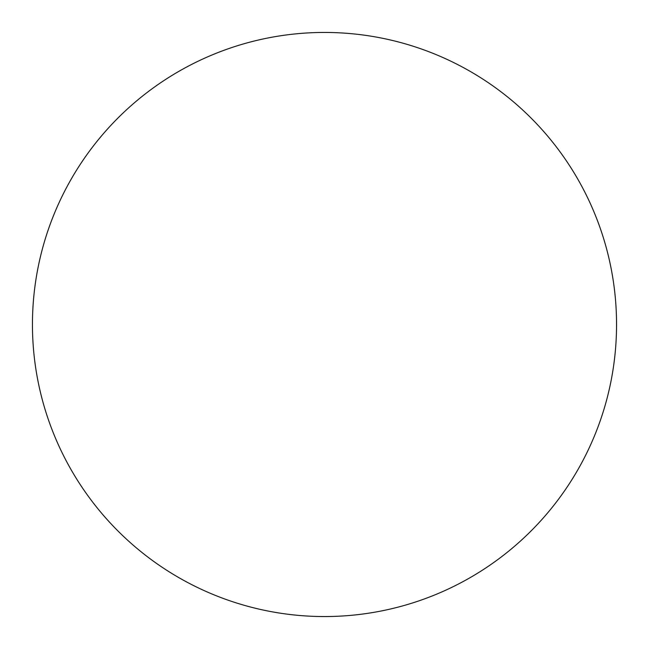 <?xml version="1.0" encoding="UTF-8"?>
<svg xmlns="http://www.w3.org/2000/svg" width="649" height="649" viewBox="0 0 649 649"><rect width="100%" height="100%" fill="white"/><g stroke="black" fill="none" stroke-linecap="round" stroke-linejoin="round"><path stroke-width="0.97" d="M324.5 616.55A292.05 292.05 0 0 0 616.55 324.5A292.05 292.05 0 0 0 324.5 32.45A292.05 292.05 0 0 0 32.45 324.5A292.05 292.05 0 0 0 324.5 616.55"/></g></svg>
